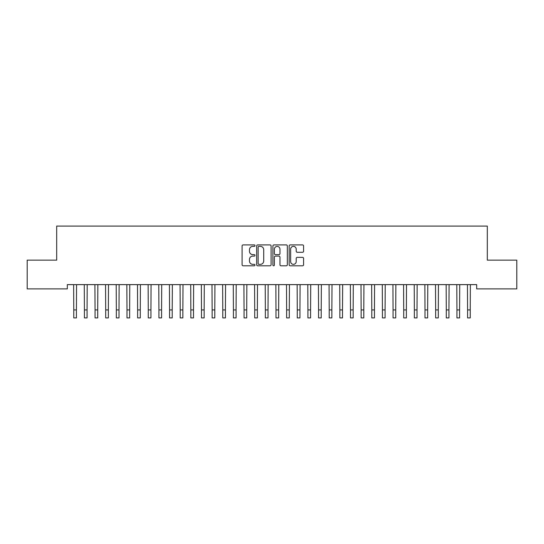 <?xml version="1.0" encoding="UTF-8"?>
<svg xmlns="http://www.w3.org/2000/svg" width="544" height="544" viewBox="0 0 544 544"><rect width="100%" height="100%" fill="white"/><g stroke="black" fill="none" stroke-linecap="round" stroke-linejoin="round"><path stroke-width="0.82" d="M254.973 245.643A0.734 0.734 0 0 0 254.238 244.909L243.141 244.909A1.047 1.047 0 0 0 242.094 245.956L242.094 264.765A1.047 1.047 0 0 0 243.141 265.805L254.238 265.805A0.734 0.734 0 0 0 254.973 265.078A0.734 0.734 0 0 0 254.238 264.343L252.804 264.343A3.346 3.346 0 0 1 249.458 260.998L249.458 259.434A3.346 3.346 0 0 1 252.804 256.088L254.238 256.088A0.734 0.734 0 0 0 254.973 255.36A0.734 0.734 0 0 0 254.238 254.626L252.804 254.626A3.346 3.346 0 0 1 249.458 251.287L249.458 249.716A3.346 3.346 0 0 1 252.804 246.378L254.238 246.378A0.734 0.734 0 0 0 254.973 245.643M302.532 252.28A1.047 1.047 0 0 0 303.579 251.233L303.579 245.956A1.047 1.047 0 0 0 302.532 244.909L290.204 244.909A1.047 1.047 0 0 0 289.156 245.956L289.156 264.765A1.047 1.047 0 0 0 290.204 265.805L302.532 265.805A1.047 1.047 0 0 0 303.579 264.765L303.579 258.386A1.047 1.047 0 0 0 302.532 257.346L297.255 257.346A1.047 1.047 0 0 0 296.215 258.386L296.215 261.548A2.795 2.795 0 0 1 293.42 264.343A2.795 2.795 0 0 1 290.625 261.548L290.625 249.166A2.795 2.795 0 0 1 293.42 246.378A2.795 2.795 0 0 1 296.215 249.166L296.215 251.233A1.047 1.047 0 0 0 297.255 252.28L302.532 252.28M476.673 284.628L67.327 284.628L67.327 288.884L27.2 288.884L27.2 260.148L56.685 260.148L56.685 226.086L487.315 226.086L487.315 260.148L516.8 260.148L516.8 288.884L476.673 288.884L476.673 284.628M271.089 245.956A1.047 1.047 0 0 0 270.042 244.909L257.713 244.909A1.047 1.047 0 0 0 256.666 245.956L256.666 264.765A1.047 1.047 0 0 0 257.713 265.805L270.042 265.805A1.047 1.047 0 0 0 271.089 264.765L271.089 245.956M273.958 244.909L286.287 244.909A1.047 1.047 0 0 1 287.334 245.956L287.334 264.765A1.047 1.047 0 0 1 286.287 265.805L281.01 265.805A1.047 1.047 0 0 1 279.963 264.765L279.963 257.135A1.047 1.047 0 0 0 278.922 256.088L275.42 256.088A1.047 1.047 0 0 0 274.38 257.135L274.38 265.078A0.734 0.734 0 0 1 273.646 265.805A0.734 0.734 0 0 1 272.911 265.078L272.911 245.956A1.047 1.047 0 0 1 273.958 244.909M258.862 246.378A0.734 0.734 0 0 0 258.128 247.105L258.128 263.616A0.734 0.734 0 0 0 258.862 264.343L260.379 264.343A3.346 3.346 0 0 0 263.718 260.998L263.718 249.716A3.346 3.346 0 0 0 260.379 246.378L258.862 246.378M279.963 249.22A2.795 2.795 0 0 0 277.175 246.425A2.795 2.795 0 0 0 274.38 249.22L274.38 253.586A1.047 1.047 0 0 0 275.42 254.626L278.922 254.626A1.047 1.047 0 0 0 279.963 253.586L279.963 249.22M73.63 284.628L73.766 309.93L76.425 309.93L76.561 284.628M73.766 309.93L73.766 317.914L76.425 317.914L76.425 309.93M84.272 284.628L84.408 309.93L87.067 309.93L87.203 284.628M84.408 309.93L84.408 317.914L87.067 317.914L87.067 309.93M94.914 284.628L95.05 309.93L97.716 309.93L97.845 284.628M95.05 309.93L95.05 317.914L97.716 317.914L97.716 309.93M105.563 284.628L105.692 309.93L108.358 309.93L108.494 284.628M105.692 309.93L105.692 317.914L108.358 317.914L108.358 309.93M116.205 284.628L116.341 309.93L119 309.93L119.136 284.628M116.341 309.93L116.341 317.914L119 317.914L119 309.93M126.847 284.628L126.983 309.93L129.642 309.93L129.778 284.628M126.983 309.93L126.983 317.914L129.642 317.914L129.642 309.93M137.489 284.628L137.625 309.93L140.284 309.93L140.42 284.628M137.625 309.93L137.625 317.914L140.284 317.914L140.284 309.93M148.131 284.628L148.267 309.93L150.933 309.93L151.069 284.628M148.267 309.93L148.267 317.914L150.933 317.914L150.933 309.93M158.78 284.628L158.916 309.93L161.575 309.93L161.711 284.628M158.916 309.93L158.916 317.914L161.575 317.914L161.575 309.93M169.422 284.628L169.558 309.93L172.217 309.93L172.353 284.628M169.558 309.93L169.558 317.914L172.217 317.914L172.217 309.93M180.064 284.628L180.2 309.93L182.859 309.93L182.995 284.628M180.2 309.93L180.2 317.914L182.859 317.914L182.859 309.93M190.706 284.628L190.842 309.93L193.508 309.93L193.637 284.628M190.842 309.93L190.842 317.914L193.508 317.914L193.508 309.93M201.355 284.628L201.484 309.93L204.15 309.93L204.286 284.628M201.484 309.93L201.484 317.914L204.15 317.914L204.15 309.93M211.997 284.628L212.133 309.93L214.792 309.93L214.928 284.628M212.133 309.93L212.133 317.914L214.792 317.914L214.792 309.93M222.639 284.628L222.775 309.93L225.434 309.93L225.57 284.628M222.775 309.93L222.775 317.914L225.434 317.914L225.434 309.93M233.281 284.628L233.417 309.93L236.076 309.93L236.212 284.628M233.417 309.93L233.417 317.914L236.076 317.914L236.076 309.93M243.923 284.628L244.059 309.93L246.724 309.93L246.854 284.628M244.059 309.93L244.059 317.914L246.724 317.914L246.724 309.93M254.572 284.628L254.708 309.93L257.366 309.93L257.502 284.628M254.708 309.93L254.708 317.914L257.366 317.914L257.366 309.93M265.214 284.628L265.35 309.93L268.008 309.93L268.144 284.628M265.35 309.93L265.35 317.914L268.008 317.914L268.008 309.93M275.856 284.628L275.992 309.93L278.65 309.93L278.786 284.628M275.992 309.93L275.992 317.914L278.65 317.914L278.65 309.93M286.498 284.628L286.634 309.93L289.292 309.93L289.428 284.628M286.634 309.93L286.634 317.914L289.292 317.914L289.292 309.93M297.146 284.628L297.276 309.93L299.941 309.93L300.077 284.628M297.276 309.93L297.276 317.914L299.941 317.914L299.941 309.93M307.788 284.628L307.924 309.93L310.583 309.93L310.719 284.628M307.924 309.93L307.924 317.914L310.583 317.914L310.583 309.93M318.43 284.628L318.566 309.93L321.225 309.93L321.361 284.628M318.566 309.93L318.566 317.914L321.225 317.914L321.225 309.93M329.072 284.628L329.208 309.93L331.867 309.93L332.003 284.628M329.208 309.93L329.208 317.914L331.867 317.914L331.867 309.93M339.714 284.628L339.85 309.93L342.516 309.93L342.645 284.628M339.85 309.93L339.85 317.914L342.516 317.914L342.516 309.93M350.363 284.628L350.492 309.93L353.158 309.93L353.294 284.628M350.492 309.93L350.492 317.914L353.158 317.914L353.158 309.93M361.005 284.628L361.141 309.93L363.8 309.93L363.936 284.628M361.141 309.93L361.141 317.914L363.8 317.914L363.8 309.93M371.647 284.628L371.783 309.93L374.442 309.93L374.578 284.628M371.783 309.93L371.783 317.914L374.442 317.914L374.442 309.93M382.289 284.628L382.425 309.93L385.084 309.93L385.22 284.628M382.425 309.93L382.425 317.914L385.084 317.914L385.084 309.93M392.931 284.628L393.067 309.93L395.733 309.93L395.869 284.628M393.067 309.93L393.067 317.914L395.733 317.914L395.733 309.93M403.58 284.628L403.716 309.93L406.375 309.93L406.511 284.628M403.716 309.93L403.716 317.914L406.375 317.914L406.375 309.93M414.222 284.628L414.358 309.93L417.017 309.93L417.153 284.628M414.358 309.93L414.358 317.914L417.017 317.914L417.017 309.93M424.864 284.628L425 309.93L427.659 309.93L427.795 284.628M425 309.93L425 317.914L427.659 317.914L427.659 309.93M435.506 284.628L435.642 309.93L438.308 309.93L438.437 284.628M435.642 309.93L435.642 317.914L438.308 317.914L438.308 309.93M446.155 284.628L446.284 309.93L448.95 309.93L449.086 284.628M446.284 309.93L446.284 317.914L448.95 317.914L448.95 309.93M456.797 284.628L456.933 309.93L459.592 309.93L459.728 284.628M456.933 309.93L456.933 317.914L459.592 317.914L459.592 309.93M467.439 284.628L467.575 309.93L470.234 309.93L470.37 284.628M467.575 309.93L467.575 317.914L470.234 317.914L470.234 309.93"/></g></svg>
